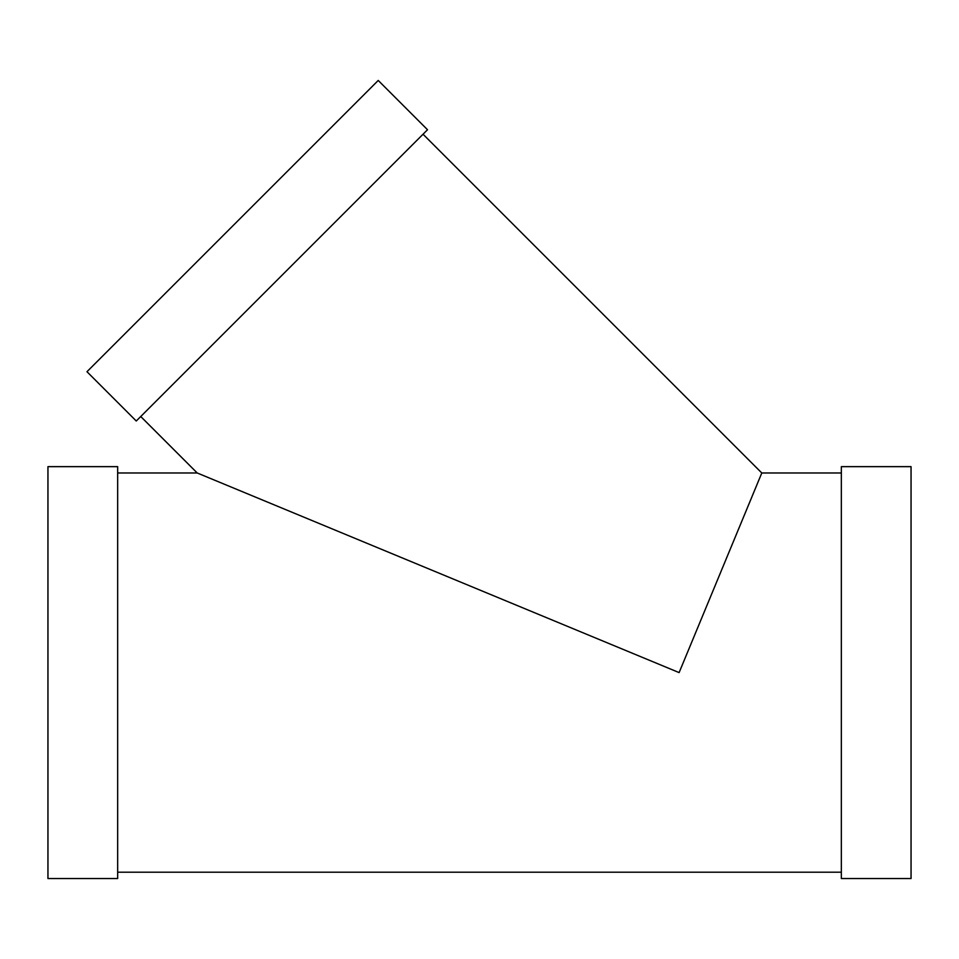 <?xml version="1.0" encoding="UTF-8"?>
<svg xmlns="http://www.w3.org/2000/svg" width="959" height="959" viewBox="0 0 959 959"><rect width="100%" height="100%" fill="white"/><g stroke="black" fill="none" stroke-linecap="round" stroke-linejoin="round"><path stroke-width="1.44" d="M427.522 129.741L136.262 421.001L86.969 371.708L378.23 80.448L427.522 129.741M47.95 466.649L47.95 878.552L117.657 878.552L117.657 466.649L47.95 466.649M841.343 472.979L761.794 472.979L423.039 134.224M761.794 472.979L679.116 672.595L197.206 472.979L140.745 416.518M841.343 466.649L841.343 878.552L911.05 878.552L911.05 466.649L841.343 466.649M197.206 472.979L117.657 472.979M841.343 872.211L117.657 872.211"/></g></svg>
